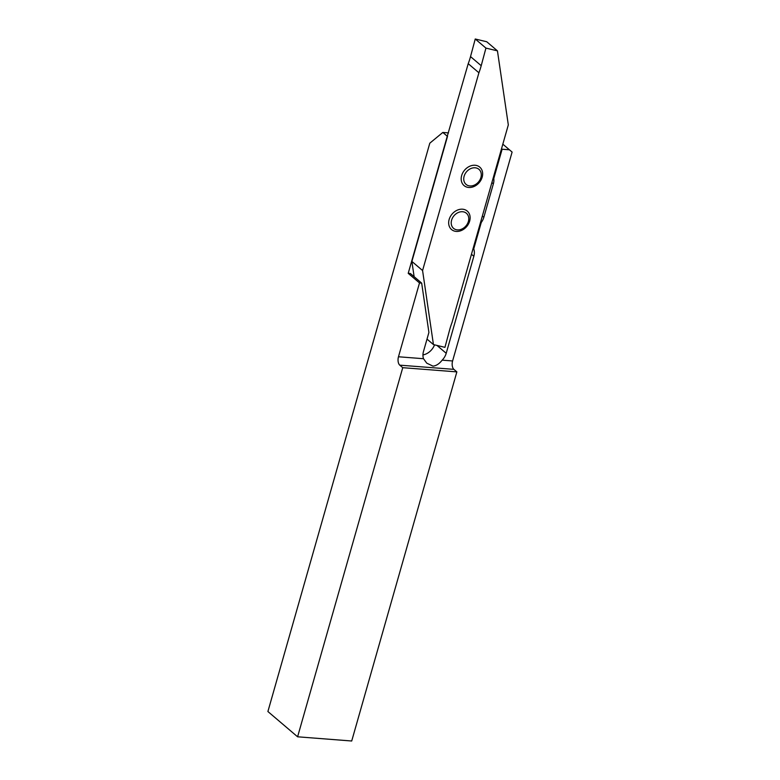 <?xml version="1.0" encoding="UTF-8"?>
<svg xmlns="http://www.w3.org/2000/svg" width="780" height="780" viewBox="0 0 780 780"><rect width="100%" height="100%" fill="white"/><g stroke="black" fill="none" stroke-linecap="round" stroke-linejoin="round"><path stroke-width="1.17" d="M462.579 211.731A9.916 7.859 -49.6 0 1 468.38 221.461A9.916 7.859 -49.6 0 1 457.402 229.895A9.916 7.859 -49.6 0 1 451.601 220.165A9.916 7.859 -49.6 0 1 462.579 211.731M462.56 209.196A12.129 9.613 -49.6 0 1 469.657 221.101A12.129 9.613 -49.6 0 1 456.232 231.416A12.129 9.613 -49.6 0 1 449.134 219.511A12.129 9.613 -49.6 0 1 462.56 209.196M475.098 167.788A9.916 7.859 -49.6 0 1 480.899 177.518A9.916 7.859 -49.6 0 1 469.921 185.952A9.916 7.859 -49.6 0 1 464.119 176.221A9.916 7.859 -49.6 0 1 475.098 167.788M468.751 187.473A12.129 9.613 130.4 0 0 482.177 177.157A12.129 9.613 130.4 0 0 475.078 165.253A12.129 9.613 130.4 0 0 461.653 175.568A12.129 9.613 130.4 0 0 468.751 187.473M442.162 360.155A13.426 10.647 130.4 0 0 446.209 353.291L473.84 256.279A13.426 10.647 -49.6 0 0 473.733 248.888L481.26 222.466A13.426 10.647 -49.6 0 0 483.834 217.308L493.369 183.846A13.426 10.647 -49.6 0 0 493.779 178.522L502.125 149.224L509.428 149.789L512.099 152.071L452.595 360.965L442.162 360.155C439.296 363.811 436.244 365.81 433.007 366.132L426.777 363.178L423.511 358.712L398.473 356.772A6.396 3.383 -85.6 0 0 399.769 365.157L402.743 367.682L297.599 736.798L267.901 711.526L429.799 143.189L442.816 132.444L448.5 132.893M422.945 354.939A13.426 10.647 130.4 0 0 434.538 344.838M398.473 356.772L419.503 282.945L421.668 283.111L428.912 332.446L423.472 351.526A13.426 10.647 130.4 0 0 423.511 358.712M442.816 132.444L447.272 136.237L408.213 273.341L419.503 282.945M399.769 365.157L453.892 369.359A6.396 3.383 94.4 0 1 452.595 360.965M453.892 369.359L456.865 371.885L402.743 367.682M297.599 736.798L351.712 741L456.865 371.885M447.272 136.237L468.215 63.677A63.95 50.68 130.4 0 0 470.525 56.599L475.244 39L486.749 41.759L497.445 50.866L485.94 48.097L475.244 39M485.94 48.097L481.211 65.695A63.95 50.68 130.4 0 1 478.91 72.774L422.575 270.533L433.446 344.575L444.951 347.344L449.67 329.745A63.95 50.68 130.4 0 1 451.981 322.666L501.53 148.717L502.125 149.224M502.827 144.173L509.428 149.789M408.213 273.341L410.377 273.507L421.668 283.111M473.138 248.381L473.733 248.888M480.665 221.959L481.26 222.466M493.184 178.016L493.779 178.522M422.575 270.533L411.889 261.436L447.544 136.256M411.889 261.436L414.122 276.695M501.53 148.717L508.316 124.907L497.445 50.866M433.446 344.575L427.011 339.105M478.91 72.774L468.215 63.677M436.966 345.423L446.209 353.291M471.461 254.26L473.84 256.279M482.352 216.041L483.834 217.308M491.887 182.578L493.369 183.846M481.211 65.695L470.525 56.599"/></g></svg>
